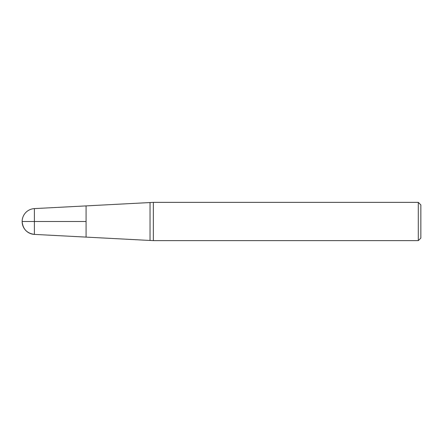 <?xml version="1.0" encoding="UTF-8"?>
<svg xmlns="http://www.w3.org/2000/svg" width="443" height="443" viewBox="0 0 443 443"><rect width="100%" height="100%" fill="white"/><g stroke="black" fill="none" stroke-linecap="round" stroke-linejoin="round"><path stroke-width="0.66" d="M86.075 221.5L86.075 237.105L86.075 205.895L86.075 221.5L22.15 221.5L86.075 221.5M153.361 221.5L153.361 240.632L418.297 240.632L418.297 202.368L153.361 202.368L153.361 221.5M418.297 202.368L420.85 204.921L420.85 238.079L418.297 240.632M22.15 221.5A12.913 12.913 0 0 0 34.388 234.397L34.388 208.603A12.913 12.913 0 0 0 22.15 221.5C22.826 229.031 26.901 233.328 34.388 234.397L153.361 240.632M34.388 208.603L150.033 202.545L150.033 240.455M150.033 202.545L153.361 202.368"/></g></svg>
